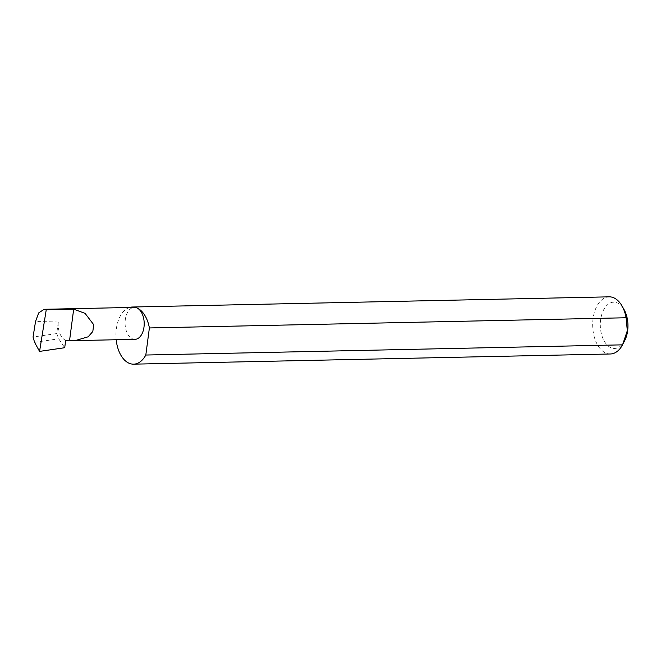 <?xml version="1.0" encoding="UTF-8"?>
<svg xmlns="http://www.w3.org/2000/svg" width="661" height="661" viewBox="0 0 661 661"><rect width="100%" height="100%" fill="white"/><g stroke="black" fill="none" stroke-linecap="round" stroke-linejoin="round"><path stroke-width="0.5" stroke-dasharray="3.31 2.48" d="M134.984 339.341A15.988 9.551 88.8 0 1 132.597 338.886A15.988 9.551 88.8 0 1 125.119 321.56A15.988 9.551 88.8 0 1 134.299 307.373M624.761 340.514A23.135 13.823 88.8 0 1 611.169 347.793A23.135 13.823 88.8 0 1 600.618 319.85A23.135 13.823 88.8 0 1 617.085 302.837A23.135 13.823 88.8 0 1 624.1 309.679M609.153 296.839A28.58 17.079 -91.2 0 0 592.743 322.188A28.58 17.079 -91.2 0 0 606.104 353.172A28.58 17.079 -91.2 0 0 610.376 353.982M129.597 307.472A28.58 17.079 -91.2 0 0 116.187 339.737M65.687 340.316A15.988 9.551 88.8 0 1 58.399 321.006L56.747 333.557L58.722 338.812L64.712 347.719M34.587 342.348L58.722 338.812M56.747 333.557L33.05 337.027M58.399 321.006L35.537 321.494"/><path stroke-width="0.99" d="M69.595 340.233L75.172 340.613L88.177 336.796L92.821 331.492L93.697 324.675L85.062 313.355L73.685 309.174L69.595 340.233L65.687 340.316L64.712 347.719L39.569 351.396L46.245 309.761L44.122 309.298L38.685 312.917L35.537 321.494L33.05 337.027L34.587 342.348L39.569 351.396M116.187 339.737A28.58 17.079 -91.2 0 0 129.374 363.36A28.58 17.079 -91.2 0 0 133.638 364.161L610.376 353.982A28.58 17.079 -91.2 0 0 622.555 344.844L627.306 330.723L626.116 317.759L149.386 327.947A28.58 17.079 -91.2 0 0 136.687 307.828A15.988 9.551 88.8 0 1 144.164 325.154A15.988 9.551 88.8 0 1 134.984 339.341L75.172 340.613M626.116 317.759A28.58 17.079 -91.2 0 0 622.084 306.093L624.1 309.679A23.135 13.823 88.8 0 1 624.761 340.514L623.059 343.869M622.084 306.093A28.58 17.079 -91.2 0 0 613.416 297.64A28.58 17.079 -91.2 0 0 609.153 296.839L132.423 307.018A28.58 17.079 -91.2 0 0 129.597 307.472M44.122 309.298L134.299 307.373A15.988 9.551 88.8 0 1 136.687 307.828A28.58 17.079 -91.2 0 0 132.423 307.018M46.245 309.761L73.685 309.174M622.555 344.844L145.817 355.031A28.58 17.079 -91.2 0 1 133.638 364.161M149.386 327.947L145.817 355.031"/></g></svg>
